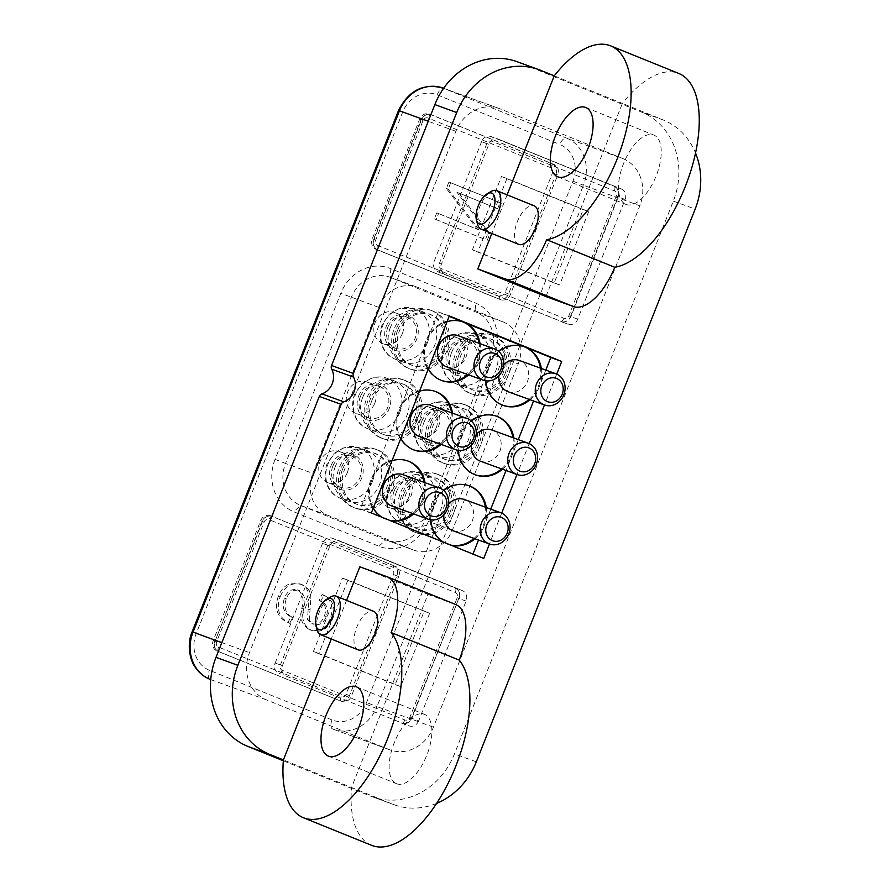 <?xml version="1.0" encoding="UTF-8"?>
<svg xmlns="http://www.w3.org/2000/svg" width="890" height="890" viewBox="0 0 890 890"><rect width="100%" height="100%" fill="white"/><g stroke="black" fill="none" stroke-linecap="round" stroke-linejoin="round"><path stroke-width="0.67" stroke-dasharray="4.45 3.34" d="M391.989 460.709A31.161 27.557 110 0 0 371.853 479.977A31.161 27.557 110 0 0 373.277 507.968M381.944 517.224A31.161 27.557 110 0 0 385.937 519.282A31.161 27.557 110 0 0 386.75 519.593A31.161 27.557 110 0 0 390.232 520.583M407.609 460.887A31.161 27.557 110 0 0 407.153 460.709A31.161 27.557 110 0 0 370.774 480.099A31.161 27.557 110 0 0 385.025 518.948A31.161 27.557 110 0 0 385.837 519.259A31.161 27.557 110 0 0 389.509 520.283M471.288 421.003A31.161 27.557 110 0 0 458.317 450.34M496.453 416.197A31.161 27.557 110 0 0 495.997 416.019A31.161 27.557 110 0 0 459.607 435.41A31.161 27.557 110 0 0 473.869 474.259A31.161 27.557 110 0 0 474.682 474.57A31.161 27.557 110 0 0 475.138 474.737M419.513 391.188A31.161 27.557 110 0 0 399.376 410.457A31.161 27.557 110 0 0 400.8 438.447M435.132 391.366A31.161 27.557 110 0 0 434.676 391.2A31.161 27.557 110 0 0 398.297 410.579A31.161 27.557 110 0 0 412.548 449.439A31.161 27.557 110 0 0 413.361 449.75A31.161 27.557 110 0 0 413.817 449.906M498.812 351.483A31.161 27.557 110 0 0 485.84 380.82M523.976 346.677A31.161 27.557 110 0 0 523.52 346.51A31.161 27.557 110 0 0 487.13 365.89A31.161 27.557 110 0 0 501.393 404.75A31.161 27.557 110 0 0 502.205 405.061A31.161 27.557 110 0 0 502.661 405.217M443.765 490.524A31.161 27.557 110 0 0 430.793 519.849M443.264 542.043A31.161 27.557 110 0 0 447.258 544.113L360.394 508.935L426.9 340.937A31.161 27.557 110 0 0 428.324 368.927M468.93 485.706A31.161 27.557 110 0 0 468.474 485.54A31.161 27.557 110 0 0 432.084 504.93A31.161 27.557 110 0 0 446.346 543.779A31.161 27.557 110 0 0 447.158 544.09A31.161 27.557 110 0 0 450.83 545.114M447.036 321.679A31.161 27.557 110 0 0 426.9 340.937L438.37 311.978L449.15 316.339M462.655 321.846A31.161 27.557 110 0 0 462.199 321.679A31.161 27.557 110 0 0 425.82 341.07A31.161 27.557 110 0 0 440.072 379.919A31.161 27.557 110 0 0 440.884 380.23A31.161 27.557 110 0 0 441.34 380.397M275.066 459.362L275.066 459.362A41.541 36.746 110 0 0 293.845 511.772L379.007 546.26A41.541 36.746 110 0 0 428.357 521.429L494.117 355.366A41.541 36.746 110 0 0 475.338 302.956L390.176 268.469A41.541 36.746 110 0 0 340.814 293.3L275.066 459.362L285.523 463.445A33.23 29.392 110 0 0 300.542 505.375L385.704 539.863A33.23 29.392 110 0 0 386.572 540.186A33.23 29.392 110 0 0 425.186 519.994L490.935 353.931A33.23 29.392 110 0 0 475.916 312.001L390.755 277.524A33.23 29.392 110 0 0 389.898 277.19A33.23 29.392 110 0 0 351.272 297.382L285.523 463.445L312.824 473.391L378.584 307.328A33.23 29.392 -70 0 1 417.199 287.136A33.23 29.392 -70 0 1 418.066 287.459L503.228 321.946A33.23 29.392 -70 0 1 518.247 363.877L452.498 529.939A33.23 29.392 -70 0 1 413.872 550.131A33.23 29.392 -70 0 1 413.016 549.798L327.854 515.321A33.23 29.392 -70 0 1 312.824 473.391M554.248 75.85L622.377 103.429A103.852 48.416 112 0 1 678.091 73.191A103.852 48.416 112 0 1 678.836 73.481M502.472 469.219A31.161 27.557 110 0 0 511.795 455.969A31.161 27.557 110 0 0 513.841 437.991M441.151 444.388A31.161 27.557 110 0 0 452.521 413.16M518.28 439.604L506.043 470.521M490.757 509.125L484.271 525.489A31.161 27.557 110 0 0 486.318 507.511M529.995 399.699A31.161 27.557 110 0 0 539.318 386.46L533.566 401.001M468.674 374.879A31.161 27.557 110 0 0 480.044 343.651M413.628 513.908A31.161 27.557 110 0 0 424.997 482.68M545.804 370.095L539.318 386.46A31.161 27.557 110 0 0 541.365 368.471M472.957 554.07L447.258 544.113A31.161 27.557 110 0 0 448.07 544.424A31.161 27.557 110 0 0 451.553 545.403M474.949 538.739A31.161 27.557 110 0 0 484.271 525.489L478.52 540.041M278.281 596.244C274.12 608.704 277.313 617.493 287.859 622.611L290.908 616.859C283.721 613.054 281.574 606.813 284.455 598.147C287.159 591.16 291.62 588.446 297.839 589.981C303.067 594.186 304.38 600.316 301.777 608.371C299.396 618.339 302.01 625.448 309.631 629.675L312.056 630.565L309.631 629.675C318.965 632.445 325.851 628.729 330.29 618.528C334.173 607.325 331.436 599.326 322.069 594.553L319.021 600.305C325.195 603.442 326.986 608.638 324.394 615.913C321.902 622.499 317.73 625.058 311.889 623.601L307.451 619.618L309.053 597.902C308.975 591.038 306.082 586.421 300.386 584.029C290.318 581.203 282.953 585.275 278.281 596.244L280.105 596.912C275.945 609.372 279.137 618.161 289.684 623.267L287.859 622.611M289.684 623.267L292.732 617.515C285.545 613.711 283.387 607.481 286.28 598.814C288.983 591.828 293.444 589.102 299.663 590.649L297.505 589.859L299.663 590.649C304.892 594.854 306.204 600.984 303.601 609.027C301.221 619.006 303.835 626.104 311.455 630.343C320.789 633.102 327.676 629.386 332.103 619.195L330.29 618.528M332.103 619.195C335.997 607.981 333.261 599.994 323.893 595.221L320.845 600.973C327.019 604.099 328.81 609.305 326.218 616.581C323.715 623.156 319.555 625.726 313.714 624.268L311.889 623.601L313.714 624.268L309.275 620.274L307.451 619.618M436.723 212.877L434.331 218.895L485.428 239.588L487.965 233.18L456.915 192.251L497.644 208.738L500.024 202.72L448.927 182.027L446.38 188.469L477.396 229.342L436.723 212.877L438.536 213.533L436.156 219.552L434.331 218.895M371.308 512.918L360.394 508.935M472.801 554.459L483.726 558.431M556.717 374.1L544.48 404.983M529.194 443.62L516.957 474.492M501.671 513.13L489.433 544.013M449.294 315.95L438.37 311.978M346.566 600.372L331.28 638.998M436.545 803.436A70.621 62.467 -70 0 1 394.237 804.76A70.621 62.467 -70 0 1 392.412 804.059L351.528 787.505L427.979 594.409L359.849 566.819M545.915 296.537L622.377 103.429L663.25 119.983A70.621 62.467 -70 0 1 695.546 153.058M507.122 194.854L491.836 233.48M283.332 760.783L370.563 796.105A70.621 62.467 110 0 0 372.398 796.806A70.621 62.467 110 0 0 454.467 753.897L673.318 201.129A70.621 62.467 110 0 0 641.412 112.029L518.77 62.378A70.621 62.467 110 0 0 516.934 61.666M622.956 158.62A37.391 33.075 -70 0 1 639.854 205.79L433.43 727.163A37.391 33.075 -70 0 1 389.976 749.881A37.391 33.075 -70 0 1 389.008 749.514L266.377 699.852A37.391 33.075 -70 0 1 249.478 652.681L455.903 131.308A37.391 33.075 -70 0 1 499.357 108.591A37.391 33.075 -70 0 1 500.325 108.969L622.956 158.62L566.518 138.072L443.888 88.422A37.391 33.075 110 0 0 442.92 88.043M371.531 845.3A103.852 48.416 112 0 1 351.528 787.505L283.398 759.927M357.914 649.767A20.77 9.679 112 0 1 356.879 626.949A20.77 9.679 112 0 1 373.5 611.274M427.979 594.409L455.291 604.355L387.161 576.765M396.74 783.801A37.391 17.433 -68 0 0 426.777 755.298A37.391 17.433 -68 0 0 424.53 714.381A37.391 17.433 -68 0 0 424.263 714.281A37.391 17.433 -68 0 0 394.237 742.783A37.391 17.433 -68 0 0 396.473 783.69A37.391 17.433 -68 0 0 396.74 783.801M317.029 629.864A20.77 9.679 112 0 1 330.279 597.134M518.458 244.261A20.77 9.679 112 0 1 517.435 221.443A20.77 9.679 112 0 1 534.056 205.757M626.104 204.5A37.391 17.433 -68 0 0 656.13 175.998A37.391 17.433 -68 0 0 653.894 135.08A37.391 17.433 -68 0 0 653.627 134.98A37.391 17.433 -68 0 0 623.59 163.482A37.391 17.433 -68 0 0 625.837 204.388A37.391 17.433 -68 0 0 626.104 204.5M477.585 224.347A20.77 9.679 112 0 1 490.835 191.617M270.516 515.777A8.31 7.354 110 0 0 270.304 515.688A8.31 7.354 110 0 0 260.648 520.739L213.244 640.466A8.31 7.354 110 0 0 217.004 650.946L339.635 700.597A8.31 7.354 110 0 0 339.858 700.686A8.31 7.354 110 0 0 349.503 695.635L396.907 575.908A8.31 7.354 110 0 0 393.157 565.428L270.516 515.777L393.157 565.428M555.939 174.262A8.31 7.354 110 0 0 552.178 163.782L429.547 114.131A8.31 7.354 110 0 0 429.325 114.042A8.31 7.354 110 0 0 419.668 119.093L372.276 238.82A8.31 7.354 110 0 0 376.025 249.3L498.656 298.951A8.31 7.354 110 0 0 498.878 299.029A8.31 7.354 110 0 0 508.535 293.989L555.939 174.262L557.752 174.93L510.348 294.646A8.31 7.354 -70 0 1 500.692 299.696A8.31 7.354 -70 0 1 500.48 299.618L377.849 249.957A4.15 1.936 112 0 1 377.816 249.945A4.15 1.936 112 0 1 377.549 245.44A4.15 3.671 -70 0 1 375.68 240.2L423.084 120.473A4.15 3.671 -70 0 1 428.012 117.992L550.654 167.643A4.15 3.671 -70 0 1 552.523 172.883L505.131 292.61A4.15 3.671 -70 0 1 500.191 295.091L377.549 245.44M396.907 575.908L398.731 576.575L351.328 696.303A8.31 7.354 -70 0 1 341.671 701.342A8.31 7.354 -70 0 1 341.46 701.264L218.818 651.614A8.31 7.354 -70 0 1 215.069 641.123L262.472 521.407A8.31 7.354 -70 0 1 272.129 516.356A8.31 7.354 -70 0 1 272.34 516.434A4.15 1.936 112 0 0 268.991 519.638L391.622 569.288A4.15 3.671 -70 0 1 393.502 574.528L346.099 694.256A4.15 3.671 -70 0 1 341.17 696.736L218.528 647.086A4.15 3.671 -70 0 1 216.648 641.846L264.052 522.119A4.15 3.671 -70 0 1 268.991 519.638M393.502 574.528L398.731 576.575A8.31 7.354 110 0 0 394.971 566.096A4.15 1.936 -68 0 0 391.622 569.288M372.276 238.82L374.089 239.477L421.493 119.761A8.31 7.354 -70 0 1 431.149 114.71A8.31 7.354 -70 0 1 431.361 114.788L554.003 164.439A8.31 7.354 -70 0 1 557.752 174.93L552.523 172.883M375.68 240.2L374.089 239.477A8.31 7.354 110 0 0 377.849 249.957L376.025 249.3M396.528 491.591A27 23.885 110 0 0 409.433 525.934A27 23.885 110 0 0 440.817 509.525A27 23.885 110 0 0 427.912 475.193A27 23.885 110 0 0 396.528 491.591M424.052 422.082A27 23.885 110 0 0 436.957 456.414A27 23.885 110 0 0 468.34 440.016A27 23.885 110 0 0 455.435 405.673A27 23.885 110 0 0 424.052 422.082M451.575 352.562A27 23.885 110 0 0 464.48 386.905A27 23.885 110 0 0 495.864 370.496A27 23.885 110 0 0 482.959 336.153A27 23.885 110 0 0 451.575 352.562M390.265 327.743A27 23.885 110 0 0 403.17 362.074A27 23.885 110 0 0 434.543 345.665A27 23.885 110 0 0 421.637 311.333A27 23.885 110 0 0 390.265 327.743M362.742 397.252A27 23.885 110 0 0 375.636 431.594A27 23.885 110 0 0 407.019 415.185A27 23.885 110 0 0 394.114 380.842A27 23.885 110 0 0 362.742 397.252M335.219 466.772A27 23.885 110 0 0 348.112 501.103A27 23.885 110 0 0 379.496 484.705A27 23.885 110 0 0 366.591 450.362A27 23.885 110 0 0 335.219 466.772M332.804 466.238A16.621 14.696 110 0 0 340.748 487.375A16.621 14.696 110 0 0 360.061 477.274A16.621 14.696 110 0 0 352.117 456.147A16.621 14.696 110 0 0 332.804 466.238M347.311 472.635A16.621 14.696 110 0 0 339.379 451.508A16.621 14.696 110 0 0 320.066 461.599A16.621 14.696 110 0 0 328.01 482.736A16.621 14.696 110 0 0 347.311 472.635M394.125 491.069A16.621 14.696 110 0 0 402.069 512.195A16.621 14.696 110 0 0 421.382 502.105A16.621 14.696 110 0 0 413.438 480.967A16.621 14.696 110 0 0 394.125 491.069M408.632 497.466A16.621 14.696 110 0 0 400.689 476.328A16.621 14.696 110 0 0 381.376 486.43A16.621 14.696 110 0 0 389.319 507.556A16.621 14.696 110 0 0 408.632 497.466M421.649 421.549A16.621 14.696 110 0 0 429.592 442.686A16.621 14.696 110 0 0 448.905 432.584A16.621 14.696 110 0 0 440.962 411.458A16.621 14.696 110 0 0 421.649 421.549M436.156 427.945A16.621 14.696 110 0 0 428.212 406.819A16.621 14.696 110 0 0 408.899 416.909A16.621 14.696 110 0 0 416.843 438.047A16.621 14.696 110 0 0 436.156 427.945M449.172 352.04A16.621 14.696 110 0 0 457.115 373.166A16.621 14.696 110 0 0 476.428 363.064A16.621 14.696 110 0 0 468.485 341.938A16.621 14.696 110 0 0 449.172 352.04M463.679 358.425A16.621 14.696 110 0 0 455.736 337.299A16.621 14.696 110 0 0 436.423 347.4A16.621 14.696 110 0 0 444.366 368.527A16.621 14.696 110 0 0 463.679 358.425M387.851 327.209A16.621 14.696 110 0 0 395.794 348.335A16.621 14.696 110 0 0 415.107 338.245A16.621 14.696 110 0 0 407.164 317.107A16.621 14.696 110 0 0 387.851 327.209M402.358 333.605A16.621 14.696 110 0 0 394.426 312.468A16.621 14.696 110 0 0 375.113 322.569A16.621 14.696 110 0 0 383.056 343.696A16.621 14.696 110 0 0 402.358 333.605M360.328 396.729A16.621 14.696 110 0 0 368.271 417.855A16.621 14.696 110 0 0 387.584 407.765A16.621 14.696 110 0 0 379.641 386.627A16.621 14.696 110 0 0 360.328 396.729M374.835 403.114A16.621 14.696 110 0 0 366.903 381.988A16.621 14.696 110 0 0 347.589 392.089A16.621 14.696 110 0 0 355.533 413.216A16.621 14.696 110 0 0 374.835 403.114M436.156 219.552L485.428 239.588M487.253 240.244L489.789 233.836L487.965 233.18M489.789 233.836L458.739 192.908L456.915 192.251M458.739 192.908L497.644 208.738M499.468 209.395L501.849 203.376L500.024 202.72M501.849 203.376L448.927 182.027M450.752 182.695L448.204 189.136L446.38 188.469M448.204 189.136L479.221 230.009L477.396 229.342M479.221 230.009L438.536 213.533M292.732 617.515L290.908 616.859M286.28 598.814L284.455 598.147M323.893 595.221L322.069 594.553M320.845 600.973L319.021 600.305M326.218 616.581L324.394 615.913M309.275 620.274L310.866 598.569L309.053 597.902M310.866 598.569C310.799 591.705 307.907 587.077 302.2 584.685L300.386 584.029M302.2 584.685C292.143 581.86 284.767 585.931 280.105 596.912M467.762 374.545A31.161 27.557 110 0 0 479.132 343.318M474.036 538.405A31.161 27.557 110 0 0 485.406 507.178M529.083 399.376A31.161 27.557 110 0 0 540.452 368.149M440.239 444.066A31.161 27.557 110 0 0 451.608 412.838M501.56 468.885A31.161 27.557 110 0 0 512.929 437.657M412.715 513.575A31.161 27.557 110 0 0 424.085 482.347M405.451 380.564A31.161 27.557 -70 0 1 419.713 419.424A31.161 27.557 -70 0 1 383.323 438.815A31.161 27.557 -70 0 1 382.511 438.503A31.161 27.557 -70 0 1 368.26 399.643A31.161 27.557 -70 0 1 404.639 380.264A31.161 27.557 -70 0 1 405.451 380.564M371.842 400.567A27 23.885 -70 0 1 403.226 384.157A27 23.885 -70 0 1 416.12 418.5A27 23.885 -70 0 1 384.747 434.91A27 23.885 -70 0 1 371.842 400.567M403.626 379.908A31.161 27.557 -70 0 1 417.888 418.756A31.161 27.557 -70 0 1 381.499 438.147A31.161 27.557 -70 0 1 380.697 437.836A31.161 27.557 -70 0 1 366.435 398.987A31.161 27.557 -70 0 1 402.825 379.596A31.161 27.557 -70 0 1 403.626 379.908M414.306 417.833A27 23.885 110 0 0 401.401 383.501A27 23.885 110 0 0 370.018 399.91A27 23.885 110 0 0 382.923 434.242A27 23.885 110 0 0 414.306 417.833M477.441 443.331A27 23.885 -70 0 1 446.057 459.73A27 23.885 -70 0 1 433.163 425.398A27 23.885 -70 0 1 464.536 408.988A27 23.885 -70 0 1 477.441 443.331M431.339 424.73A27 23.885 110 0 0 444.243 459.073A27 23.885 110 0 0 475.627 442.664A27 23.885 110 0 0 462.722 408.321A27 23.885 110 0 0 431.339 424.73M466.772 405.395A31.161 27.557 -70 0 1 481.023 444.243A31.161 27.557 -70 0 1 444.644 463.634A31.161 27.557 -70 0 1 443.832 463.323A31.161 27.557 -70 0 1 429.57 424.474A31.161 27.557 -70 0 1 465.959 405.084A31.161 27.557 -70 0 1 466.772 405.395M464.947 404.728A31.161 27.557 -70 0 1 479.209 443.587A31.161 27.557 -70 0 1 442.82 462.978A31.161 27.557 -70 0 1 442.007 462.666A31.161 27.557 -70 0 1 427.756 423.807A31.161 27.557 -70 0 1 464.135 404.427A31.161 27.557 -70 0 1 464.947 404.728M388.596 488.02A27 23.885 -70 0 1 357.224 504.419A27 23.885 -70 0 1 344.319 470.087A27 23.885 -70 0 1 375.702 453.678A27 23.885 -70 0 1 388.596 488.02M342.494 469.419A27 23.885 110 0 0 355.399 503.762A27 23.885 110 0 0 386.783 487.353A27 23.885 110 0 0 373.878 453.01A27 23.885 110 0 0 342.494 469.419M377.927 450.084A31.161 27.557 -70 0 1 392.19 488.933A31.161 27.557 -70 0 1 355.8 508.324A31.161 27.557 -70 0 1 354.988 508.012A31.161 27.557 -70 0 1 340.736 469.164A31.161 27.557 -70 0 1 377.115 449.773A31.161 27.557 -70 0 1 377.927 450.084M376.103 449.417A31.161 27.557 -70 0 1 390.365 488.276A31.161 27.557 -70 0 1 353.975 507.667A31.161 27.557 -70 0 1 353.174 507.356A31.161 27.557 -70 0 1 338.912 468.496A31.161 27.557 -70 0 1 375.302 449.116A31.161 27.557 -70 0 1 376.103 449.417M443.643 348.98A27 23.885 -70 0 1 412.27 365.389A27 23.885 -70 0 1 399.365 331.058A27 23.885 -70 0 1 430.749 314.648A27 23.885 -70 0 1 443.643 348.98M397.541 330.39A27 23.885 110 0 0 410.446 364.722A27 23.885 110 0 0 441.829 348.324A27 23.885 110 0 0 428.924 313.981A27 23.885 110 0 0 397.541 330.39M432.974 311.055A31.161 27.557 -70 0 1 447.236 349.904A31.161 27.557 -70 0 1 410.846 369.294A31.161 27.557 -70 0 1 410.034 368.983A31.161 27.557 -70 0 1 395.783 330.134A31.161 27.557 -70 0 1 432.162 310.743A31.161 27.557 -70 0 1 432.974 311.055M431.149 310.387A31.161 27.557 -70 0 1 445.412 349.247A31.161 27.557 -70 0 1 409.022 368.627A31.161 27.557 -70 0 1 408.221 368.315A31.161 27.557 -70 0 1 393.959 329.467A31.161 27.557 -70 0 1 430.348 310.076A31.161 27.557 -70 0 1 431.149 310.387M504.964 373.811A27 23.885 -70 0 1 473.58 390.221A27 23.885 -70 0 1 460.686 355.878A27 23.885 -70 0 1 492.059 339.468A27 23.885 -70 0 1 504.964 373.811M458.862 355.221A27 23.885 110 0 0 471.767 389.553A27 23.885 110 0 0 503.15 373.144A27 23.885 110 0 0 490.245 338.812A27 23.885 110 0 0 458.862 355.221M494.295 335.875A31.161 27.557 -70 0 1 508.546 374.734A31.161 27.557 -70 0 1 472.167 394.125A31.161 27.557 -70 0 1 471.355 393.814A31.161 27.557 -70 0 1 457.093 354.954A31.161 27.557 -70 0 1 493.483 335.563A31.161 27.557 -70 0 1 494.295 335.875M492.47 335.219A31.161 27.557 -70 0 1 506.733 374.067A31.161 27.557 -70 0 1 470.343 393.458A31.161 27.557 -70 0 1 469.531 393.146A31.161 27.557 -70 0 1 455.28 354.298A31.161 27.557 -70 0 1 491.658 334.907A31.161 27.557 -70 0 1 492.47 335.219M449.917 512.84A27 23.885 -70 0 1 418.534 529.25A27 23.885 -70 0 1 405.629 494.907A27 23.885 -70 0 1 437.012 478.509A27 23.885 -70 0 1 449.917 512.84M403.815 494.25A27 23.885 110 0 0 416.72 528.582A27 23.885 110 0 0 448.104 512.184A27 23.885 110 0 0 435.199 477.841A27 23.885 110 0 0 403.815 494.25M439.248 474.915A31.161 27.557 -70 0 1 453.5 513.764A31.161 27.557 -70 0 1 417.121 533.154A31.161 27.557 -70 0 1 416.309 532.843A31.161 27.557 -70 0 1 402.046 493.983A31.161 27.557 -70 0 1 438.436 474.604A31.161 27.557 -70 0 1 439.248 474.915M437.424 474.248A31.161 27.557 -70 0 1 451.686 513.107A31.161 27.557 -70 0 1 415.296 532.487A31.161 27.557 -70 0 1 414.484 532.176A31.161 27.557 -70 0 1 400.233 493.327A31.161 27.557 -70 0 1 436.612 473.936A31.161 27.557 -70 0 1 437.424 474.248M583.228 209.606L501.471 176.498L472.412 249.879L554.17 282.976L583.228 209.606L588.691 211.586L506.933 178.489L477.874 251.87L559.632 284.967L588.691 211.586M554.17 282.976L559.632 284.967M614.367 190.849A4.15 1.936 -68 0 0 614.111 186.333A8.31 7.354 -70 0 1 617.827 196.801L616.247 196.089A4.15 3.671 -70 0 0 614.367 190.849L491.736 141.187A4.15 3.671 -70 0 0 486.797 143.668L439.393 263.396A4.15 3.671 -70 0 0 441.273 268.635L563.904 318.286A4.15 3.671 -70 0 0 568.844 315.805L616.247 196.089M621.354 188.969A8.31 7.354 -70 0 1 625.114 199.449L577.71 319.176A8.31 7.354 -70 0 1 568.054 324.227A8.31 7.354 -70 0 1 567.842 324.138L445.2 274.487A8.31 7.354 -70 0 1 441.451 264.007L488.855 144.28A8.31 7.354 -70 0 1 498.511 139.229A8.31 7.354 -70 0 1 498.723 139.318L621.354 188.969L491.436 136.671A4.15 1.936 112 0 1 491.469 136.682A4.15 1.936 112 0 1 491.736 141.187M577.71 319.176L570.434 316.529L617.827 196.801L625.114 199.449M568.844 315.805L570.434 316.529A8.31 7.354 -70 0 1 560.778 321.568A8.31 7.354 -70 0 1 560.555 321.49A4.15 1.936 -68 0 0 563.904 318.286M488.855 144.28L481.568 141.632L434.164 261.349A8.31 7.354 110 0 0 437.925 271.839L567.842 324.138M486.797 143.668L481.568 141.632A8.31 7.354 -70 0 1 491.224 136.582A8.31 7.354 -70 0 1 491.436 136.671L498.723 139.318M472.412 249.879L477.874 251.87M506.933 178.489L501.471 176.498M424.196 611.252L342.439 578.144L313.391 651.524L395.149 684.633L424.196 611.252L429.659 613.243L347.901 580.135L318.854 653.516L400.611 686.613L429.659 613.243M395.149 684.633L400.611 686.613M418.689 720.822A8.31 7.354 -70 0 1 409.033 725.873A8.31 7.354 -70 0 1 408.822 725.795L286.18 676.133A8.31 7.354 -70 0 1 282.43 665.653L329.823 545.926A8.31 7.354 -70 0 1 339.479 540.886A8.31 7.354 -70 0 1 339.702 540.964L462.333 590.615A8.31 7.354 -70 0 1 466.093 601.106L418.689 720.822L411.403 718.174L458.806 598.447A8.31 7.354 110 0 0 455.057 587.967L332.415 538.317A4.15 1.936 112 0 1 332.448 538.328A4.15 1.936 112 0 1 332.704 542.844L455.346 592.495A4.15 3.671 -70 0 1 457.215 597.735L409.823 717.451A4.15 3.671 -70 0 1 404.883 719.943L282.252 670.281A4.15 3.671 -70 0 1 280.372 665.041L327.776 545.325A4.15 3.671 -70 0 1 332.704 542.844M409.823 717.451L411.403 718.174A8.31 7.354 -70 0 1 401.746 723.225A8.31 7.354 -70 0 1 401.535 723.136A4.15 1.936 -68 0 0 404.883 719.943M286.18 676.133L408.822 725.795M282.252 670.281A4.15 1.936 112 0 1 278.904 673.485A8.31 7.354 -70 0 1 275.144 663.006L280.372 665.041M329.823 545.926L322.547 543.278L275.144 663.006L282.43 665.653M327.776 545.325L322.547 543.278A8.31 7.354 -70 0 1 332.204 538.228A8.31 7.354 -70 0 1 332.415 538.317L339.702 540.964M313.391 651.524L318.854 653.516M347.901 580.135L342.439 578.144M446.769 366.903A16.621 14.696 110 0 0 466.171 356.556A16.621 14.696 110 0 0 458.572 335.841A16.621 14.696 110 0 0 458.139 335.675M503.729 364.878A16.621 14.696 110 0 0 500.147 370.596A16.621 14.696 110 0 0 498.912 375.78M508.09 391.722A16.621 14.696 110 0 0 527.492 381.387A16.621 14.696 110 0 0 519.894 360.661A16.621 14.696 110 0 0 519.46 360.495M476.206 434.398A16.621 14.696 110 0 0 472.623 440.116A16.621 14.696 110 0 0 471.389 445.289M480.567 461.243A16.621 14.696 110 0 0 499.969 450.907A16.621 14.696 110 0 0 492.37 430.182A16.621 14.696 110 0 0 491.936 430.015M448.682 503.918A16.621 14.696 110 0 0 445.1 509.625A16.621 14.696 110 0 0 443.865 514.809M453.043 530.763A16.621 14.696 110 0 0 472.445 520.416A16.621 14.696 110 0 0 464.847 499.702A16.621 14.696 110 0 0 464.413 499.535M419.246 436.411A16.621 14.696 110 0 0 438.648 426.076A16.621 14.696 110 0 0 431.049 405.351A16.621 14.696 110 0 0 430.615 405.184M391.722 505.932A16.621 14.696 110 0 0 411.124 495.597A16.621 14.696 110 0 0 403.526 474.871A16.621 14.696 110 0 0 403.092 474.704M370.563 796.105L392.412 804.059M476.317 761.851L454.467 753.897M673.318 201.129L695.168 209.083M663.25 119.983L641.412 112.029M518.77 62.378L540.619 70.332M433.43 727.163L376.993 706.615L583.417 185.242L639.854 205.79M572.971 181.16L583.417 185.242A37.391 33.075 110 0 0 566.518 138.072A8.31 3.872 -68 0 0 559.821 144.469A29.081 25.721 -70 0 1 572.971 181.16L366.547 702.533A29.081 25.721 -70 0 1 331.992 719.91L209.361 670.259A29.081 25.721 -70 0 1 196.212 633.569L402.636 112.196A29.081 25.721 -70 0 1 437.19 94.818L559.821 144.469M331.992 719.91A8.31 3.872 -68 0 0 332.515 728.932L332.571 728.955A37.391 33.075 110 0 0 333.55 729.333A37.391 33.075 110 0 0 376.993 706.615L366.547 702.533M398.553 110.46L402.636 112.196M437.19 94.818A8.31 3.872 112 0 1 443.888 88.422L500.325 108.969M455.903 131.308L428.268 121.251M221.844 642.625L249.478 652.681M196.212 633.569L192.129 631.833M209.884 679.281A8.31 3.872 112 0 1 209.361 670.259M266.377 699.852L210.741 679.593M389.976 749.881L332.515 728.932A8.31 3.872 -68 0 0 332.571 728.955L389.008 749.514M260.648 520.739L264.052 522.119M213.244 640.466L215.069 641.123L262.016 521.251C264.375 516.812 267.745 515.177 272.129 516.356L270.304 515.688M216.648 641.846L214.612 640.978C213.355 646.118 214.746 649.667 218.795 651.602A4.15 1.936 112 0 1 218.528 647.086M217.004 650.946L218.818 651.614A4.15 1.936 112 0 1 218.795 651.602L341.426 701.253A4.15 1.936 -68 0 0 341.46 701.264L339.635 700.597M341.17 696.736A4.15 1.936 -68 0 0 341.426 701.253L339.858 700.686M349.503 695.635L346.099 694.256M505.131 292.61L508.535 293.989M552.178 163.782L554.003 164.439A4.15 1.936 -68 0 0 550.654 167.643M429.547 114.131L431.361 114.788A4.15 1.936 112 0 0 428.012 117.992M419.668 119.093L423.084 120.473M498.656 298.951L500.48 299.618A4.15 1.936 -68 0 0 500.48 299.618L377.816 249.945C373.778 248.01 372.376 244.472 373.633 239.332L421.037 119.605C423.395 115.166 426.766 113.531 431.149 114.71L429.325 114.042M500.191 295.091A4.15 1.936 -68 0 0 500.447 299.607L498.878 299.029M379.007 546.26L385.704 539.863L413.016 549.798M327.854 515.321L300.542 505.375L293.845 511.772M452.498 529.939L428.357 521.429M494.117 355.366L518.247 363.877M503.228 321.946L475.916 312.001L475.338 302.956M390.176 268.469L390.755 277.524L418.066 287.459M378.584 307.328L340.814 293.3M372.22 482.046A27 23.885 110 0 0 359.315 447.715A27 23.885 110 0 0 327.932 464.124A27 23.885 110 0 0 340.837 498.456A27 23.885 110 0 0 372.22 482.046M331.102 465.548A18.69 16.532 -70 0 1 353.319 454.378A18.69 16.532 -70 0 1 361.763 477.963A18.69 16.532 -70 0 1 339.557 489.133A18.69 16.532 -70 0 1 331.102 465.548M433.53 506.877A27 23.885 110 0 0 420.625 472.534A27 23.885 110 0 0 389.253 488.944A27 23.885 110 0 0 402.158 523.287A27 23.885 110 0 0 433.53 506.877M392.423 490.379A18.69 16.532 -70 0 1 414.629 479.209A18.69 16.532 -70 0 1 423.084 502.794A18.69 16.532 -70 0 1 400.867 513.964A18.69 16.532 -70 0 1 392.423 490.379M461.053 437.357A27 23.885 110 0 0 448.159 403.025A27 23.885 110 0 0 416.776 419.435A27 23.885 110 0 0 429.681 453.767A27 23.885 110 0 0 461.053 437.357M419.947 420.859A18.69 16.532 -70 0 1 442.152 409.689A18.69 16.532 -70 0 1 450.607 433.274A18.69 16.532 -70 0 1 428.39 444.444A18.69 16.532 -70 0 1 419.947 420.859M488.577 367.848A27 23.885 110 0 0 475.683 333.505A27 23.885 110 0 0 444.299 349.915A27 23.885 110 0 0 457.204 384.246A27 23.885 110 0 0 488.577 367.848M447.47 351.35A18.69 16.532 -70 0 1 469.675 340.169A18.69 16.532 -70 0 1 478.13 363.754A18.69 16.532 -70 0 1 455.914 374.935A18.69 16.532 -70 0 1 447.47 351.35M427.267 343.017A27 23.885 110 0 0 414.362 308.674A27 23.885 110 0 0 382.978 325.084A27 23.885 110 0 0 395.883 359.426A27 23.885 110 0 0 427.267 343.017M386.149 326.519A18.69 16.532 -70 0 1 408.365 315.349A18.69 16.532 -70 0 1 416.809 338.934A18.69 16.532 -70 0 1 394.604 350.104A18.69 16.532 -70 0 1 386.149 326.519M399.743 412.537A27 23.885 110 0 0 386.839 378.194A27 23.885 110 0 0 355.455 394.604A27 23.885 110 0 0 368.36 428.936A27 23.885 110 0 0 399.743 412.537M358.626 396.039A18.69 16.532 -70 0 1 380.842 384.858A18.69 16.532 -70 0 1 389.286 408.443A18.69 16.532 -70 0 1 367.08 419.624A18.69 16.532 -70 0 1 358.626 396.039M303.601 609.027L301.777 608.371M309.52 609.694L307.695 609.027M498.511 139.229L614.111 186.333A4.15 1.936 -68 0 0 614.078 186.321C618.138 188.257 619.54 191.795 618.283 196.957L570.89 316.673C568.476 321.134 565.106 322.77 560.778 321.568L568.054 324.227M445.2 274.487L437.925 271.839A4.15 1.936 112 0 0 441.273 268.635M441.451 264.007L439.393 263.396M455.346 592.495A4.15 1.936 -68 0 0 455.079 587.979A4.15 1.936 -68 0 0 455.057 587.967C459.118 589.903 460.508 593.441 459.262 598.603L457.215 597.735M466.093 601.106L458.806 598.447L411.859 718.319C409.456 722.791 406.085 724.415 401.746 723.225L409.033 725.873M462.333 590.615L339.479 540.886M407.153 460.709L408.065 461.042M495.997 416.019L496.909 416.353M434.676 391.2L435.588 391.522M523.52 346.51L524.433 346.833M468.474 485.54L469.386 485.873M462.199 321.679L463.111 322.013M328.343 756.111L396.473 783.69M356.401 686.802L424.53 714.381M394.237 804.76L372.398 796.806M557.696 176.81L625.837 204.388M585.765 107.501L653.894 135.08M443.62 88.299L499.357 108.591M386.572 540.186L413.872 550.131M389.898 277.19L417.199 287.136M366.591 450.362L359.315 447.715L344.897 447.225L334.206 453.266L327.019 463.824C320.889 482.413 330.791 495.241 340.837 498.456L348.112 501.103M352.117 456.147L339.379 451.508M340.748 487.375L328.01 482.736M427.912 475.193L420.625 472.534L406.207 472.056L395.527 478.097L388.34 488.643C382.211 507.244 392.112 520.06 402.158 523.287L409.433 525.934M413.438 480.967L400.689 476.328M402.069 512.195L389.319 507.556M455.435 405.673L448.159 403.025L433.73 402.536L423.05 408.577L415.864 419.134C409.734 437.724 419.635 450.54 429.681 453.767L436.957 456.414M440.962 411.458L428.212 406.819M429.592 442.686L416.843 438.047M482.959 336.153L475.683 333.505L461.254 333.016L450.574 339.068L443.387 349.614C437.257 368.204 447.158 381.031 457.204 384.246L464.48 386.905M468.485 341.938L455.736 337.299M457.115 373.166L444.366 368.527M421.637 311.333L414.362 308.674L399.944 308.196L389.253 314.237L382.066 324.783C375.936 343.384 385.837 356.2 395.883 359.426L403.17 362.074M407.164 317.107L394.426 312.468M395.794 348.335L383.056 343.696M394.114 380.842L386.839 378.194L372.421 377.705L361.729 383.757L354.543 394.303C348.413 412.893 358.314 425.72 368.36 428.936L375.636 431.594M379.641 386.627L366.903 381.988M368.271 417.855L355.533 413.216M440.884 380.23L441.796 380.564M447.158 544.09L448.07 544.424M502.205 405.061L503.117 405.384M413.361 449.75L414.273 450.084M474.682 474.57L475.594 474.904M385.837 519.259L386.75 519.593M383.323 438.815L381.499 438.147M403.226 384.157L401.401 383.501M384.747 434.91L382.923 434.242M404.639 380.264L402.825 379.596M446.057 459.73L444.243 459.073M444.644 463.634L442.82 462.978M464.536 408.988L462.722 408.321M465.959 405.084L464.135 404.427M357.224 504.419L355.399 503.762M355.8 508.324L353.975 507.667M375.702 453.678L373.878 453.01M377.115 449.773L375.302 449.116M412.27 365.389L410.446 364.722M410.846 369.294L409.022 368.627M430.749 314.648L428.924 313.981M432.162 310.743L430.348 310.076M473.58 390.221L471.767 389.553M472.167 394.125L470.343 393.458M492.059 339.468L490.245 338.812M493.483 335.563L491.658 334.907M418.534 529.25L416.72 528.582M417.121 533.154L415.296 532.487M437.012 478.509L435.199 477.841M438.436 474.604L436.612 473.936"/><path stroke-width="1.33" d="M373.277 507.968A31.161 27.557 110 0 0 381.944 517.224M424.997 482.68A31.161 27.557 110 0 0 408.877 461.354A31.161 27.557 110 0 0 408.065 461.042A31.161 27.557 110 0 0 391.989 460.709M424.085 482.347A31.161 27.557 110 0 0 407.965 461.02A31.161 27.557 110 0 0 407.609 460.887M513.841 437.991A31.161 27.557 110 0 0 497.721 416.665A31.161 27.557 110 0 0 496.909 416.353A31.161 27.557 110 0 0 471.288 421.003M458.317 450.34A31.161 27.557 110 0 0 474.782 474.593A31.161 27.557 110 0 0 475.594 474.904A31.161 27.557 110 0 0 502.472 469.219M512.929 437.657A31.161 27.557 110 0 0 496.809 416.331A31.161 27.557 110 0 0 496.453 416.197M400.8 438.447A31.161 27.557 110 0 0 413.461 449.773A31.161 27.557 110 0 0 414.273 450.084A31.161 27.557 110 0 0 441.151 444.388M452.521 413.16A31.161 27.557 110 0 0 436.4 391.834A31.161 27.557 110 0 0 435.588 391.522A31.161 27.557 110 0 0 419.513 391.188M451.608 412.838A31.161 27.557 110 0 0 435.488 391.511A31.161 27.557 110 0 0 435.132 391.366M480.044 343.651A31.161 27.557 110 0 0 463.924 322.325L525.245 347.145A31.161 27.557 110 0 0 524.433 346.833A31.161 27.557 110 0 0 498.812 351.483M485.84 380.82A31.161 27.557 110 0 0 502.305 405.084A31.161 27.557 110 0 0 503.117 405.384A31.161 27.557 110 0 0 529.995 399.699M540.452 368.149A31.161 27.557 110 0 0 524.332 346.822A31.161 27.557 110 0 0 523.976 346.677M486.318 507.511A31.161 27.557 110 0 0 470.198 486.185A31.161 27.557 110 0 0 469.386 485.873A31.161 27.557 110 0 0 443.765 490.524M430.793 519.849A31.161 27.557 110 0 0 443.264 542.043M485.406 507.178A31.161 27.557 110 0 0 469.286 485.851A31.161 27.557 110 0 0 468.93 485.706M428.324 368.927A31.161 27.557 110 0 0 440.984 380.253A31.161 27.557 110 0 0 441.796 380.564A31.161 27.557 110 0 0 468.674 374.879M449.15 316.339L463.924 322.325A31.161 27.557 110 0 0 463.111 322.013A31.161 27.557 110 0 0 447.036 321.679M479.132 343.318A31.161 27.557 110 0 0 463.011 321.991A31.161 27.557 110 0 0 462.655 321.846M492.804 211.175A16.621 7.743 -68 0 0 491.647 193.074A16.621 7.743 -68 0 0 487.041 193.898A16.621 7.743 -68 0 0 476.439 220.075A16.621 7.743 -68 0 0 479.41 223.969A16.621 7.743 -68 0 0 492.804 211.175M487.041 193.898L490.835 191.617A20.77 9.679 112 0 1 496.576 190.594A20.77 9.679 112 0 1 496.731 190.649A20.77 9.679 112 0 1 498.033 213.211A20.77 9.679 112 0 1 481.29 229.208A20.77 9.679 112 0 1 481.134 229.153A20.77 9.679 112 0 1 477.585 224.347L476.439 220.075M546.649 239.688L614.779 267.278A51.931 24.208 112 0 1 573.227 306.472L505.097 278.893A51.931 24.208 -68 0 0 546.649 239.688A103.852 48.416 -68 0 0 621.598 146.739A103.852 48.416 -68 0 0 610.707 45.891A103.852 48.416 -68 0 0 609.962 45.601A103.852 48.416 -68 0 0 554.248 75.85L507.122 194.854M332.259 616.681A16.621 7.743 -68 0 0 331.091 598.581A16.621 7.743 -68 0 0 326.497 599.404A16.621 7.743 -68 0 0 315.894 625.592A16.621 7.743 -68 0 0 318.854 629.475A16.621 7.743 -68 0 0 332.259 616.681M326.497 599.404L330.279 597.134A20.77 9.679 112 0 1 336.031 596.1A20.77 9.679 112 0 1 336.175 596.155A20.77 9.679 112 0 1 337.488 618.728A20.77 9.679 112 0 1 320.734 634.726A20.77 9.679 112 0 1 320.589 634.659A20.77 9.679 112 0 1 317.029 629.864L315.894 625.592M506.043 470.521L490.757 509.125M533.566 401.001L518.28 439.604M390.232 520.583A31.161 27.557 110 0 0 413.628 513.908M541.365 368.471A31.161 27.557 110 0 0 525.245 347.145L550.788 357.491L545.804 370.095M451.553 545.403A31.161 27.557 110 0 0 474.949 538.739M478.52 540.041L472.957 554.07M443.865 514.809A16.621 14.696 110 0 0 452.609 530.596A16.621 14.696 110 0 0 453.043 530.763L489.455 544.013A16.621 14.696 -70 0 1 481.512 522.886A16.621 14.696 -70 0 1 500.825 512.785A16.621 14.696 -70 0 1 508.757 533.922A16.621 14.696 -70 0 1 489.455 544.013L483.726 558.431L371.308 512.918L449.294 315.95L561.712 361.474L556.717 374.1M544.48 404.983L529.194 443.62M471.389 445.289A16.621 14.696 110 0 0 480.133 461.076A16.621 14.696 110 0 0 480.567 461.243L516.979 474.503A16.621 14.696 -70 0 1 509.036 453.366A16.621 14.696 -70 0 1 528.349 443.276A16.621 14.696 -70 0 1 536.281 464.402A16.621 14.696 -70 0 1 516.979 474.503L501.671 513.13M561.712 361.474L550.788 357.491M331.28 638.998L283.398 759.927L269.77 754.409A70.621 62.467 -70 0 1 237.853 665.297L341.17 404.372A4.15 3.671 -70 0 1 343.751 401.835A16.621 14.696 110 0 0 353.541 377.115A4.15 3.671 -70 0 1 353.397 373.466L456.715 112.54A70.621 62.467 -70 0 1 538.784 69.62A70.621 62.467 -70 0 1 540.619 70.332L554.248 75.85M455.291 604.355A51.931 24.208 112 0 1 455.669 604.488A51.931 24.208 112 0 1 459.24 660.113L391.111 632.534A51.931 24.208 -68 0 0 387.539 576.909A51.931 24.208 -68 0 0 387.161 576.765L359.849 566.819L346.566 600.372M695.546 153.058A70.621 62.467 -70 0 1 695.168 209.083L476.317 761.851A70.621 62.467 -70 0 1 436.545 803.436M491.836 233.48L477.785 268.947L545.915 296.537L573.227 306.472M538.784 69.62L516.934 61.666A70.621 62.467 110 0 0 434.865 104.586L331.558 365.512A4.15 3.671 110 0 0 331.692 369.161A16.621 14.696 -70 0 1 321.902 393.87A4.15 3.671 110 0 0 319.321 396.417L216.014 657.343A70.621 62.467 110 0 0 247.932 746.454L283.332 760.783M459.24 660.113A103.852 48.416 112 0 1 450.251 778.906A103.852 48.416 112 0 1 371.531 845.3L303.401 817.721A103.852 48.416 -68 0 0 382.11 751.316A103.852 48.416 -68 0 0 391.111 632.534M283.398 759.927A103.852 48.416 -68 0 0 303.401 817.721M356.134 686.702A37.391 17.433 112 0 1 356.401 686.802A37.391 17.433 112 0 1 358.637 727.709A37.391 17.433 112 0 1 328.61 756.211A37.391 17.433 112 0 1 328.343 756.111A37.391 17.433 112 0 1 326.096 715.204A37.391 17.433 112 0 1 356.134 686.702M373.5 611.274A20.77 9.679 112 0 1 373.644 611.33A20.77 9.679 112 0 1 374.89 634.058A20.77 9.679 112 0 1 358.203 649.889A20.77 9.679 112 0 1 358.058 649.834A20.77 9.679 112 0 1 357.914 649.767M610.707 45.891L678.836 73.481A103.852 48.416 112 0 1 689.728 174.318A103.852 48.416 112 0 1 614.779 267.278M505.097 278.893L477.785 268.947M585.498 107.401A37.391 17.433 112 0 1 585.765 107.501A37.391 17.433 112 0 1 588.001 148.407A37.391 17.433 112 0 1 557.974 176.91A37.391 17.433 112 0 1 557.696 176.81A37.391 17.433 112 0 1 555.46 135.903A37.391 17.433 112 0 1 585.498 107.401M534.056 205.757A20.77 9.679 112 0 1 534.2 205.824A20.77 9.679 112 0 1 535.446 228.541A20.77 9.679 112 0 1 518.759 244.383A20.77 9.679 112 0 1 518.614 244.327A20.77 9.679 112 0 1 518.458 244.261M441.34 380.397A31.161 27.557 110 0 0 467.762 374.545M450.83 545.114A31.161 27.557 110 0 0 474.036 538.405M502.661 405.217A31.161 27.557 110 0 0 529.083 399.376M413.817 449.906A31.161 27.557 110 0 0 440.239 444.066M475.138 474.737A31.161 27.557 110 0 0 501.56 468.885M389.509 520.283A31.161 27.557 110 0 0 412.715 513.575M494.551 348.936L458.139 335.675A16.621 14.696 110 0 0 438.826 345.765A16.621 14.696 110 0 0 446.335 366.736A16.621 14.696 110 0 0 446.769 366.903L483.181 380.164A16.621 14.696 -70 0 1 475.238 359.026A16.621 14.696 -70 0 1 494.551 348.936A16.621 14.696 -70 0 1 502.494 370.062A16.621 14.696 -70 0 1 483.181 380.164M480.466 361.073A12.46 11.025 -70 0 1 495.274 353.619A12.46 11.025 -70 0 1 500.903 369.35A12.46 11.025 -70 0 1 486.096 376.793A12.46 11.025 -70 0 1 480.466 361.073M498.912 375.78A16.621 14.696 110 0 0 507.656 391.567A16.621 14.696 110 0 0 508.09 391.722L544.502 404.983A16.621 14.696 -70 0 1 536.559 383.857A16.621 14.696 -70 0 1 555.872 373.755A16.621 14.696 -70 0 1 563.804 394.893A16.621 14.696 -70 0 1 544.502 404.983M541.788 385.893A12.46 11.025 -70 0 1 556.595 378.45A12.46 11.025 -70 0 1 562.224 394.17A12.46 11.025 -70 0 1 547.417 401.624A12.46 11.025 -70 0 1 541.788 385.893M555.872 373.755L519.46 360.495A16.621 14.696 110 0 0 503.729 364.878M514.264 455.413A12.46 11.025 -70 0 1 529.072 447.959A12.46 11.025 -70 0 1 534.701 463.69A12.46 11.025 -70 0 1 519.894 471.133A12.46 11.025 -70 0 1 514.264 455.413M528.349 443.276L491.936 430.015A16.621 14.696 110 0 0 476.206 434.398M486.741 524.933A12.46 11.025 -70 0 1 501.548 517.479A12.46 11.025 -70 0 1 507.178 533.199A12.46 11.025 -70 0 1 492.37 540.653A12.46 11.025 -70 0 1 486.741 524.933M500.825 512.785L464.413 499.535A16.621 14.696 110 0 0 448.682 503.918M467.028 418.445L430.615 405.184A16.621 14.696 110 0 0 411.302 415.285A16.621 14.696 110 0 0 418.812 436.256A16.621 14.696 110 0 0 419.246 436.411L455.658 449.673A16.621 14.696 -70 0 1 447.715 428.546A16.621 14.696 -70 0 1 467.028 418.445A16.621 14.696 -70 0 1 474.971 439.582A16.621 14.696 -70 0 1 455.658 449.673M452.943 430.582A12.46 11.025 -70 0 1 467.751 423.139A12.46 11.025 -70 0 1 473.38 438.859A12.46 11.025 -70 0 1 458.572 446.313A12.46 11.025 -70 0 1 452.943 430.582M439.504 487.965L403.092 474.704A16.621 14.696 110 0 0 383.779 484.805A16.621 14.696 110 0 0 391.289 505.765A16.621 14.696 110 0 0 391.722 505.932L428.135 519.193A16.621 14.696 -70 0 1 420.191 498.055A16.621 14.696 -70 0 1 439.504 487.965A16.621 14.696 -70 0 1 447.447 509.091A16.621 14.696 -70 0 1 428.135 519.193M425.42 500.102A12.46 11.025 -70 0 1 440.227 492.648A12.46 11.025 -70 0 1 445.857 508.379A12.46 11.025 -70 0 1 431.049 515.822A12.46 11.025 -70 0 1 425.42 500.102M341.17 404.372L319.321 396.417M321.902 393.87L343.751 401.835M216.014 657.343L237.853 665.297M269.77 754.409L247.932 746.454M456.715 112.54L434.865 104.586M331.558 365.512L353.397 373.466M353.541 377.115L331.692 369.161M428.268 121.251L398.553 110.46C408.733 90.402 423.518 82.926 442.92 88.043A37.391 33.075 110 0 0 399.465 110.761L193.041 632.134L221.844 642.625M192.129 631.833L193.041 632.134A37.391 33.075 110 0 0 209.94 679.304A8.31 3.872 112 0 1 209.884 679.281C203.944 676.845 199.093 672.873 195.333 667.355C190.293 661.259 186.433 644.494 192.129 631.833L398.553 110.46M210.741 679.593L209.884 679.281M387.539 576.909L455.669 604.488M358.058 649.834L320.589 634.659M373.644 611.33L336.175 596.155M518.614 244.327L481.134 229.153M534.2 205.824L496.731 190.649M442.92 88.043L443.62 88.299"/></g></svg>
